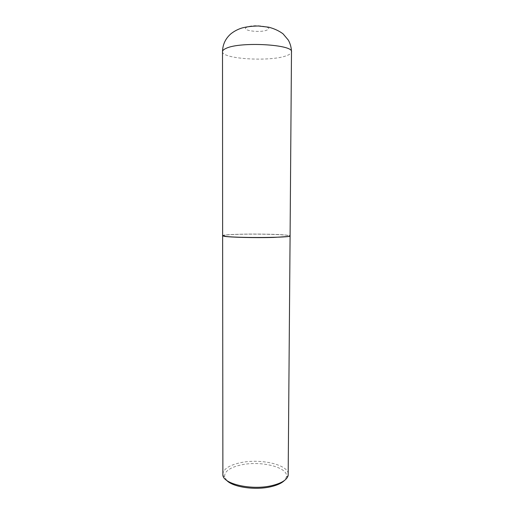 <?xml version="1.0" encoding="UTF-8"?>
<svg xmlns="http://www.w3.org/2000/svg" width="514" height="514" viewBox="0 0 514 514"><rect width="100%" height="100%" fill="white"/><g stroke="black" fill="none" stroke-linecap="round" stroke-linejoin="round"><path stroke-width="0.39" stroke-dasharray="2.57 1.93" d="M222.626 235.669C221.74 233.954 269.156 233.478 285.026 234.975L290.089 235.907M273.577 237.327C255.542 237.86 229.058 237.205 224.065 236.157C220.551 235.258 226.038 234.609 240.539 234.211C264.324 233.562 297.657 234.956 288.65 236.382L273.577 237.327M222.639 235.714C223.558 235.046 229.514 234.577 240.501 234.294C260.926 233.754 289.967 234.667 290.076 235.952M222.774 474.204C223.384 469.031 229.173 465.221 240.141 462.78C260.29 458.192 288.887 464.662 288.277 474.435M226.648 480.346L224.637 476.889C224.252 471.511 229.681 467.541 240.931 464.971C260.861 460.351 289.106 467.393 286.394 477.101L284.364 480.545M222.511 51.651C221.63 59.014 270.011 61.924 286.279 55.788C289.678 54.612 291.412 53.315 291.489 51.888M246.971 27.152C239.556 30.313 260.251 33.204 267.023 30.043C275.125 26.966 253.775 23.805 246.971 27.152M224.637 476.889L222.883 475.27M286.394 477.101L288.161 475.495"/><path stroke-width="0.77" d="M291.489 51.888L290.089 235.907C292.434 237.629 240.134 238.13 226.282 236.466L222.626 235.669L222.511 51.651C222.678 44.512 225.466 38.576 230.876 33.828C234.185 31.187 237.937 29.227 242.145 27.942C246.881 26.722 252.316 26.073 258.446 26.002L268.771 27.203C274.328 28.675 279.089 30.885 283.06 33.847L288.348 40.124C290.352 43.799 291.399 47.725 291.489 51.888C293.976 44.551 240.423 41.396 226.25 48.297C223.763 49.363 222.517 50.481 222.511 51.651M290.076 235.952L288.733 236.479L273.628 237.429C255.542 237.963 228.981 237.307 223.976 236.254L222.639 235.714M290.089 235.997L288.161 475.495C287.018 479.8 281.711 483.147 272.24 485.524C252.368 490.562 223.584 484.227 222.883 475.27L222.626 235.759M284.364 480.545C281.749 483.134 277.399 485.158 271.302 486.629C255.593 490.549 232.63 487.176 226.648 480.346"/></g></svg>
